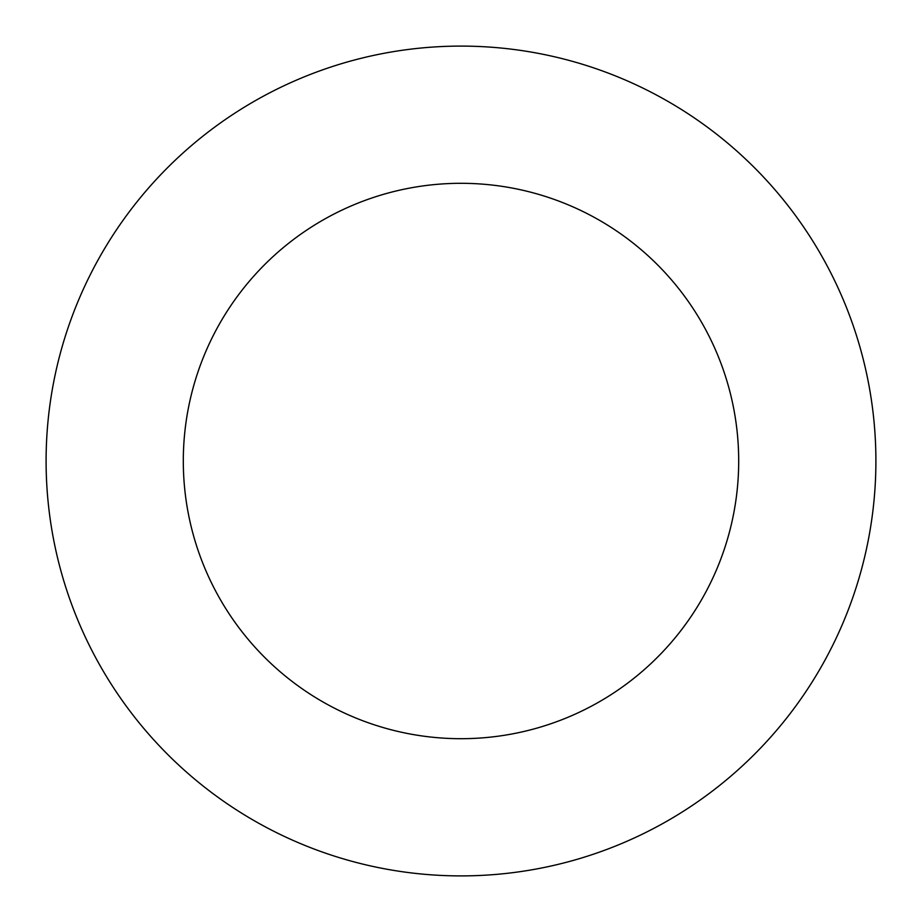 <?xml version="1.0" encoding="UTF-8"?>
<svg xmlns="http://www.w3.org/2000/svg" width="922" height="922" viewBox="0 0 922 922"><rect width="100%" height="100%" fill="white"/><g stroke="black" fill="none" stroke-linecap="round" stroke-linejoin="round"><path stroke-width="1.38" d="M738.695 461A277.695 277.695 0 0 0 461 183.305A277.695 277.695 0 0 0 183.305 461A277.695 277.695 0 0 0 461 738.695A277.695 277.695 0 0 0 738.695 461M875.9 461A414.9 414.9 0 0 0 461 46.1A414.9 414.9 0 0 0 46.1 461A414.9 414.9 0 0 0 461 875.9A414.9 414.9 0 0 0 875.9 461"/></g></svg>
